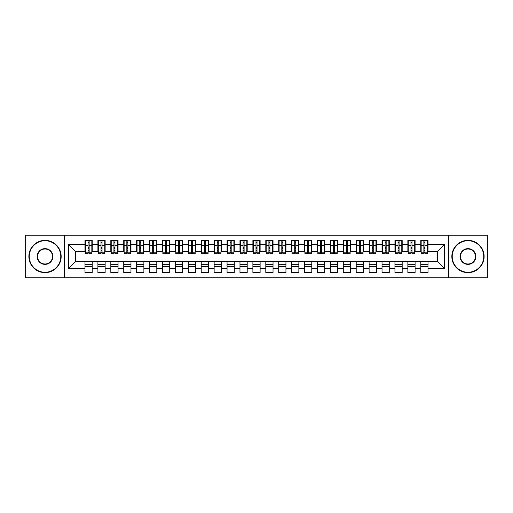 <?xml version="1.0" encoding="UTF-8"?>
<svg xmlns="http://www.w3.org/2000/svg" width="513" height="513" viewBox="0 0 513 513"><rect width="100%" height="100%" fill="white"/><g stroke="black" fill="none" stroke-linecap="round" stroke-linejoin="round"><path stroke-width="0.77" d="M448.606 277.809L487.35 277.809L487.35 235.191L448.606 235.191L448.606 277.809L64.394 277.809L64.394 235.191L25.65 235.191L25.65 277.809L64.394 277.809M423.873 248.298L424.905 248.298L423.873 248.298M428.009 264.702L420.775 264.702M420.775 266.382L428.009 266.382M410.958 248.298L411.99 248.298L410.958 248.298M415.094 264.702L407.861 264.702M407.861 266.382L415.094 266.382M398.043 248.298L399.076 248.298L398.043 248.298M402.179 264.702L394.946 264.702M394.946 266.382L402.179 266.382M385.128 248.298L386.161 248.298L385.128 248.298M389.264 264.702L382.031 264.702M382.031 266.382L389.264 266.382M372.214 248.298L373.246 248.298L372.214 248.298M376.35 264.702L369.116 264.702M369.116 266.382L376.35 266.382M359.299 248.298L360.331 248.298L359.299 248.298M363.435 264.702L356.202 264.702M356.202 266.382L363.435 266.382M346.384 248.298L347.416 248.298L346.384 248.298M350.52 264.702L343.287 264.702M343.287 266.382L350.52 266.382M333.469 248.298L334.502 248.298L333.469 248.298M337.605 264.702L330.372 264.702M330.372 266.382L337.605 266.382M320.554 248.298L321.587 248.298L320.554 248.298M324.691 264.702L317.457 264.702M317.457 266.382L324.691 266.382M307.64 248.298L308.679 248.298L307.64 248.298M311.776 264.702L304.542 264.702M304.542 266.382L311.776 266.382M294.725 248.298L295.764 248.298L294.725 248.298M298.861 264.702L291.628 264.702M291.628 266.382L298.861 266.382M281.81 248.298L282.849 248.298L281.81 248.298M285.946 264.702L278.713 264.702M278.713 266.382L285.946 266.382M268.895 248.298L269.934 248.298L268.895 248.298M273.031 264.702L265.798 264.702M265.798 266.382L273.031 266.382M255.981 248.298L257.019 248.298L255.981 248.298M260.117 264.702L252.883 264.702M252.883 266.382L260.117 266.382M243.066 248.298L244.105 248.298L243.066 248.298M247.202 264.702L239.969 264.702M239.969 266.382L247.202 266.382M230.151 248.298L231.19 248.298L230.151 248.298M234.287 264.702L227.054 264.702M227.054 266.382L234.287 266.382M217.236 248.298L218.275 248.298L217.236 248.298M221.372 264.702L214.139 264.702M214.139 266.382L221.372 266.382M204.321 248.298L205.36 248.298L204.321 248.298M208.458 264.702L201.224 264.702M201.224 266.382L208.458 266.382M191.413 248.298L192.446 248.298L191.413 248.298M195.543 264.702L188.309 264.702M188.309 266.382L195.543 266.382M178.498 248.298L179.531 248.298L178.498 248.298M182.628 264.702L175.395 264.702M175.395 266.382L182.628 266.382M165.584 248.298L166.616 248.298L165.584 248.298M169.713 264.702L162.48 264.702M162.48 266.382L169.713 266.382M152.669 248.298L153.701 248.298L152.669 248.298M156.798 264.702L149.565 264.702M149.565 266.382L156.798 266.382M139.754 248.298L140.786 248.298L139.754 248.298M143.884 264.702L136.65 264.702M136.65 266.382L143.884 266.382M126.839 248.298L127.872 248.298L126.839 248.298M130.969 264.702L123.736 264.702M123.736 266.382L130.969 266.382M113.924 248.298L114.957 248.298L113.924 248.298M118.054 264.702L110.821 264.702M110.821 266.382L118.054 266.382M101.01 248.298L102.042 248.298L101.01 248.298M105.139 264.702L97.906 264.702M97.906 266.382L105.139 266.382M448.606 235.191L64.394 235.191M85.382 251.594L75.693 251.594L68.595 244.489L68.595 268.511L84.991 268.511L84.991 272.512L92.225 272.512L92.225 268.511L97.906 268.511L97.906 272.512L105.139 272.512L105.139 268.511L110.821 268.511L110.821 272.512L118.054 272.512L118.054 268.511L123.736 268.511L123.736 272.512L130.969 272.512L130.969 268.511L136.65 268.511L136.65 272.512L143.884 272.512L143.884 268.511L149.565 268.511L149.565 272.512L156.798 272.512L156.798 268.511L162.48 268.511L162.48 272.512L169.713 272.512L169.713 268.511L175.395 268.511L175.395 272.512L182.628 272.512L182.628 268.511L188.309 268.511L188.309 272.512L195.543 272.512L195.543 268.511L201.224 268.511L201.224 272.512L208.458 272.512L208.458 268.511L214.139 268.511L214.139 272.512L221.372 272.512L221.372 268.511L227.054 268.511L227.054 272.512L234.287 272.512L234.287 268.511L239.969 268.511L239.969 272.512L247.202 272.512L247.202 268.511L252.883 268.511L252.883 272.512L260.117 272.512L260.117 268.511L265.798 268.511L265.798 272.512L273.031 272.512L273.031 268.511L278.713 268.511L278.713 272.512L285.946 272.512L285.946 268.511L291.628 268.511L291.628 272.512L298.861 272.512L298.861 268.511L304.542 268.511L304.542 272.512L311.776 272.512L311.776 268.511L317.457 268.511L317.457 272.512L324.691 272.512L324.691 268.511L330.372 268.511L330.372 272.512L337.605 272.512L337.605 268.511L343.287 268.511L343.287 272.512L350.52 272.512L350.52 268.511L356.202 268.511L356.202 272.512L363.435 272.512L363.435 268.511L369.116 268.511L369.116 272.512L376.35 272.512L376.35 268.511L382.031 268.511L382.031 272.512L389.264 272.512L389.264 268.511L394.946 268.511L394.946 272.512L402.179 272.512L402.179 268.511L407.861 268.511L407.861 272.512L415.094 272.512L415.094 268.511L420.775 268.511L420.775 272.512L428.009 272.512L428.009 261.406L437.307 261.406L437.307 251.594L427.618 251.594M68.595 244.489L84.991 244.489L84.991 251.594M437.307 251.594L444.405 244.489L428.009 244.489L428.009 240.488L420.775 240.488L420.775 244.489L415.094 244.489L415.094 240.488L407.861 240.488L407.861 244.489L402.179 244.489L402.179 240.488L394.946 240.488L394.946 244.489L389.264 244.489L389.264 240.488L382.031 240.488L382.031 244.489L376.35 244.489L376.35 240.488L369.116 240.488L369.116 244.489L363.435 244.489L363.435 240.488L356.202 240.488L356.202 244.489L350.52 244.489L350.52 240.488L343.287 240.488L343.287 244.489L337.605 244.489L337.605 240.488L330.372 240.488L330.372 244.489L324.691 244.489L324.691 240.488L317.457 240.488L317.457 244.489L311.776 244.489L311.776 240.488L304.542 240.488L304.542 244.489L298.861 244.489L298.861 240.488L291.628 240.488L291.628 244.489L285.946 244.489L285.946 240.488L278.713 240.488L278.713 244.489L273.031 244.489L273.031 240.488L265.798 240.488L265.798 244.489L260.117 244.489L260.117 240.488L252.883 240.488L252.883 244.489L247.202 244.489L247.202 240.488L239.969 240.488L239.969 244.489L234.287 244.489L234.287 240.488L227.054 240.488L227.054 244.489L221.372 244.489L221.372 240.488L214.139 240.488L214.139 244.489L208.458 244.489L208.458 240.488L201.224 240.488L201.224 244.489L195.543 244.489L195.543 240.488L188.309 240.488L188.309 244.489L182.628 244.489L182.628 240.488L175.395 240.488L175.395 244.489L169.713 244.489L169.713 240.488L162.48 240.488L162.48 244.489L156.798 244.489L156.798 240.488L149.565 240.488L149.565 244.489L143.884 244.489L143.884 240.488L136.65 240.488L136.65 244.489L130.969 244.489L130.969 240.488L123.736 240.488L123.736 244.489L118.054 244.489L118.054 240.488L110.821 240.488L110.821 244.489L105.139 244.489L105.139 240.488L97.906 240.488L97.906 244.489L92.225 244.489L92.225 240.488L84.991 240.488L84.991 244.489M444.405 244.489L444.405 268.511L428.009 268.511M415.094 268.511L415.094 261.406L428.009 261.406M420.775 268.511L420.775 261.406M428.009 244.489L428.009 251.594M402.179 268.511L402.179 261.406L415.094 261.406M407.861 268.511L407.861 261.406M420.775 244.489L420.775 251.594L414.703 251.594M415.094 244.489L415.094 251.594M389.264 268.511L389.264 261.406L402.179 261.406M394.946 268.511L394.946 261.406M407.861 244.489L407.861 251.594L401.788 251.594M402.179 244.489L402.179 251.594M376.35 268.511L376.35 261.406L389.264 261.406M382.031 268.511L382.031 261.406M394.946 244.489L394.946 251.594L388.873 251.594M389.264 244.489L389.264 251.594M363.435 268.511L363.435 261.406L376.35 261.406M369.116 268.511L369.116 261.406M382.031 244.489L382.031 251.594L375.958 251.594M376.35 244.489L376.35 251.594M350.52 268.511L350.52 261.406L363.435 261.406M356.202 268.511L356.202 261.406M369.116 244.489L369.116 251.594L363.044 251.594M363.435 244.489L363.435 251.594M337.605 268.511L337.605 261.406L350.52 261.406M343.287 268.511L343.287 261.406M356.202 244.489L356.202 251.594L350.129 251.594M350.52 244.489L350.52 251.594M324.691 268.511L324.691 261.406L337.605 261.406M330.372 268.511L330.372 261.406M343.287 244.489L343.287 251.594L337.214 251.594M337.605 244.489L337.605 251.594M311.776 268.511L311.776 261.406L324.691 261.406M317.457 268.511L317.457 261.406M330.372 244.489L330.372 251.594L324.299 251.594M324.691 244.489L324.691 251.594M298.861 268.511L298.861 261.406L311.776 261.406M304.542 268.511L304.542 261.406M317.457 244.489L317.457 251.594L311.385 251.594M311.776 244.489L311.776 251.594M285.946 268.511L285.946 261.406L298.861 261.406M291.628 268.511L291.628 261.406M304.542 244.489L304.542 251.594L298.47 251.594M298.861 244.489L298.861 251.594M273.031 268.511L273.031 261.406L285.946 261.406M278.713 268.511L278.713 261.406M291.628 244.489L291.628 251.594L285.555 251.594M285.946 244.489L285.946 251.594M260.117 268.511L260.117 261.406L273.031 261.406M265.798 268.511L265.798 261.406M278.713 244.489L278.713 251.594L272.64 251.594M273.031 244.489L273.031 251.594M247.202 268.511L247.202 261.406L260.117 261.406M252.883 268.511L252.883 261.406M265.798 244.489L265.798 251.594L259.725 251.594M260.117 244.489L260.117 251.594M234.287 268.511L234.287 261.406L247.202 261.406M239.969 268.511L239.969 261.406M252.883 244.489L252.883 251.594L246.817 251.594M247.202 244.489L247.202 251.594M221.372 268.511L221.372 261.406L234.287 261.406M227.054 268.511L227.054 261.406M239.969 244.489L239.969 251.594L233.902 251.594M234.287 244.489L234.287 251.594M208.458 268.511L208.458 261.406L221.372 261.406M214.139 268.511L214.139 261.406M227.054 244.489L227.054 251.594L220.988 251.594M221.372 244.489L221.372 251.594M195.543 268.511L195.543 261.406L208.458 261.406M201.224 268.511L201.224 261.406M214.139 244.489L214.139 251.594L208.073 251.594M208.458 244.489L208.458 251.594M182.628 268.511L182.628 261.406L195.543 261.406M188.309 268.511L188.309 261.406M201.224 244.489L201.224 251.594L195.158 251.594M195.543 244.489L195.543 251.594M169.713 268.511L169.713 261.406L182.628 261.406M175.395 268.511L175.395 261.406M188.309 244.489L188.309 251.594L182.243 251.594M182.628 244.489L182.628 251.594M156.798 268.511L156.798 261.406L169.713 261.406M162.48 268.511L162.48 261.406M175.395 244.489L175.395 251.594L169.328 251.594M169.713 244.489L169.713 251.594M143.884 268.511L143.884 261.406L156.798 261.406M149.565 268.511L149.565 261.406M162.48 244.489L162.48 251.594L156.414 251.594M156.798 244.489L156.798 251.594M130.969 268.511L130.969 261.406L143.884 261.406M136.65 268.511L136.65 261.406M149.565 244.489L149.565 251.594L143.499 251.594M143.884 244.489L143.884 251.594M118.054 268.511L118.054 261.406L130.969 261.406M123.736 268.511L123.736 261.406M136.65 244.489L136.65 251.594L130.584 251.594M130.969 244.489L130.969 251.594M105.139 268.511L105.139 261.406L118.054 261.406M110.821 268.511L110.821 261.406M123.736 244.489L123.736 251.594L117.669 251.594M118.054 244.489L118.054 251.594M92.225 268.511L92.225 261.406L105.139 261.406M97.906 268.511L97.906 261.406M110.821 244.489L110.821 251.594L104.755 251.594M105.139 244.489L105.139 251.594M88.095 248.298L89.127 248.298L88.095 248.298M92.225 264.702L84.991 264.702M84.991 266.382L92.225 266.382M68.595 268.511L75.693 261.406L92.225 261.406M84.991 268.511L84.991 261.406M97.906 244.489L97.906 251.594L91.84 251.594M92.225 244.489L92.225 251.594M75.693 251.594L75.693 261.406M421.16 251.594L420.775 251.594M408.245 251.594L407.861 251.594M395.331 251.594L394.946 251.594M382.416 251.594L382.031 251.594M369.501 251.594L369.116 251.594M356.586 251.594L356.202 251.594M343.672 251.594L343.287 251.594M330.757 251.594L330.372 251.594M317.842 251.594L317.457 251.594M304.927 251.594L304.542 251.594M292.012 251.594L291.628 251.594M279.098 251.594L278.713 251.594M266.183 251.594L265.798 251.594M253.275 251.594L252.883 251.594M240.36 251.594L239.969 251.594M227.445 251.594L227.054 251.594M214.53 251.594L214.139 251.594M201.615 251.594L201.224 251.594M188.701 251.594L188.309 251.594M175.786 251.594L175.395 251.594M162.871 251.594L162.48 251.594M149.956 251.594L149.565 251.594M137.042 251.594L136.65 251.594M124.127 251.594L123.736 251.594M111.212 251.594L110.821 251.594M98.297 251.594L97.906 251.594M444.405 268.511L437.307 261.406M85.382 240.616L91.84 240.616L85.382 240.616L85.382 253.723L88.095 253.723L88.095 240.661L91.84 240.68L91.84 253.723L89.127 253.723L89.127 240.68M88.095 242.341L89.127 242.341M88.095 252.64L89.127 252.64M89.127 251.017L88.095 251.017M88.095 250.382L89.127 250.382M92.225 246.618L91.84 246.618M92.225 248.298L91.84 248.298M85.382 246.618L84.991 246.618M85.382 248.298L84.991 248.298M98.297 240.616L104.755 240.616L98.297 240.616L98.297 253.723L101.01 253.723L101.01 240.661L104.755 240.68L104.755 253.723L102.042 253.723L102.042 240.68M101.01 242.341L102.042 242.341M101.01 252.64L102.042 252.64M102.042 251.017L101.01 251.017M101.01 250.382L102.042 250.382M105.139 246.618L104.755 246.618M105.139 248.298L104.755 248.298M98.297 246.618L97.906 246.618M98.297 248.298L97.906 248.298M111.212 240.616L117.669 240.616L111.212 240.616L111.212 253.723L113.924 253.723L113.924 240.661L117.669 240.68L117.669 253.723L114.957 253.723L114.957 240.68M113.924 242.341L114.957 242.341M113.924 252.64L114.957 252.64M114.957 251.017L113.924 251.017M113.924 250.382L114.957 250.382M118.054 246.618L117.669 246.618M118.054 248.298L117.669 248.298M111.212 246.618L110.821 246.618M111.212 248.298L110.821 248.298M124.127 240.616L130.584 240.616L124.127 240.616L124.127 253.723L126.839 253.723L126.839 240.661L130.584 240.68L130.584 253.723L127.872 253.723L127.872 240.68M126.839 242.341L127.872 242.341M126.839 252.64L127.872 252.64M127.872 251.017L126.839 251.017M126.839 250.382L127.872 250.382M130.969 246.618L130.584 246.618M130.969 248.298L130.584 248.298M124.127 246.618L123.736 246.618M124.127 248.298L123.736 248.298M137.042 240.616L143.499 240.616L137.042 240.616L137.042 253.723L139.754 253.723L139.754 240.661L143.499 240.68L143.499 253.723L140.786 253.723L140.786 240.68M139.754 242.341L140.786 242.341M139.754 252.64L140.786 252.64M140.786 251.017L139.754 251.017M139.754 250.382L140.786 250.382M143.884 246.618L143.499 246.618M143.884 248.298L143.499 248.298M137.042 246.618L136.65 246.618M137.042 248.298L136.65 248.298M45.022 240.744A15.756 15.756 0 0 0 29.267 256.5A15.756 15.756 0 0 0 45.022 272.256A15.756 15.756 0 0 0 60.778 256.5A15.756 15.756 0 0 0 45.022 240.744M45.022 272.64A16.14 16.14 0 0 1 28.875 256.5A16.14 16.14 0 0 1 45.022 240.36A16.14 16.14 0 0 1 61.162 256.5A16.14 16.14 0 0 1 45.022 272.64M45.022 248.619A7.881 7.881 0 0 1 52.903 256.5A7.881 7.881 0 0 1 45.022 264.381A7.881 7.881 0 0 1 37.141 256.5A7.881 7.881 0 0 1 45.022 248.619M45.022 263.99A7.49 7.49 0 0 0 52.512 256.5A7.49 7.49 0 0 0 45.022 249.01A7.49 7.49 0 0 0 37.532 256.5A7.49 7.49 0 0 0 45.022 263.99M467.978 240.744A15.756 15.756 0 0 0 452.222 256.5A15.756 15.756 0 0 0 467.978 272.256A15.756 15.756 0 0 0 483.733 256.5A15.756 15.756 0 0 0 467.978 240.744M467.978 272.64A16.14 16.14 0 0 1 451.838 256.5A16.14 16.14 0 0 1 467.978 240.36A16.14 16.14 0 0 1 484.125 256.5A16.14 16.14 0 0 1 467.978 272.64M467.978 248.619A7.881 7.881 0 0 1 475.859 256.5A7.881 7.881 0 0 1 467.978 264.381A7.881 7.881 0 0 1 460.097 256.5A7.881 7.881 0 0 1 467.978 248.619M467.978 263.99A7.49 7.49 0 0 0 475.468 256.5A7.49 7.49 0 0 0 467.978 249.01A7.49 7.49 0 0 0 460.488 256.5A7.49 7.49 0 0 0 467.978 263.99M149.956 240.616L156.414 240.616L149.956 240.616L149.956 253.723L152.669 253.723L152.669 240.661L156.414 240.68L156.414 253.723L153.701 253.723L153.701 240.68M152.669 242.341L153.701 242.341M152.669 252.64L153.701 252.64M153.701 251.017L152.669 251.017M152.669 250.382L153.701 250.382M156.798 246.618L156.414 246.618M156.798 248.298L156.414 248.298M149.956 246.618L149.565 246.618M149.956 248.298L149.565 248.298M162.871 240.616L169.328 240.616L162.871 240.616L162.871 253.723L165.584 253.723L165.584 240.661L169.328 240.68L169.328 253.723L166.616 253.723L166.616 240.68M165.584 242.341L166.616 242.341M165.584 252.64L166.616 252.64M166.616 251.017L165.584 251.017M165.584 250.382L166.616 250.382M169.713 246.618L169.328 246.618M169.713 248.298L169.328 248.298M162.871 246.618L162.48 246.618M162.871 248.298L162.48 248.298M175.786 240.616L182.243 240.616L175.786 240.616L175.786 253.723L178.498 253.723L178.498 240.661L182.243 240.68L182.243 253.723L179.531 253.723L179.531 240.68M178.498 242.341L179.531 242.341M178.498 252.64L179.531 252.64M179.531 251.017L178.498 251.017M178.498 250.382L179.531 250.382M182.628 246.618L182.243 246.618M182.628 248.298L182.243 248.298M175.786 246.618L175.395 246.618M175.786 248.298L175.395 248.298M188.701 240.616L195.158 240.616L188.701 240.616L188.701 253.723L191.413 253.723L191.413 240.661L195.158 240.68L195.158 253.723L192.446 253.723L192.446 240.68M191.413 242.341L192.446 242.341M191.413 252.64L192.446 252.64M192.446 251.017L191.413 251.017M191.413 250.382L192.446 250.382M195.543 246.618L195.158 246.618M195.543 248.298L195.158 248.298M188.701 246.618L188.309 246.618M188.701 248.298L188.309 248.298M201.615 240.616L208.073 240.616L201.615 240.616L201.615 253.723L204.321 253.723L204.321 240.661L208.073 240.68L208.073 253.723L205.36 253.723L205.36 240.68M204.321 242.341L205.36 242.341M204.321 252.64L205.36 252.64M205.36 251.017L204.321 251.017M204.321 250.382L205.36 250.382M208.458 246.618L208.073 246.618M208.458 248.298L208.073 248.298M201.615 246.618L201.224 246.618M201.615 248.298L201.224 248.298M214.53 240.616L220.988 240.616L214.53 240.616L214.53 253.723L217.236 253.723L217.236 240.661L220.988 240.68L220.988 253.723L218.275 253.723L218.275 240.68M217.236 242.341L218.275 242.341M217.236 252.64L218.275 252.64M218.275 251.017L217.236 251.017M217.236 250.382L218.275 250.382M221.372 246.618L220.988 246.618M221.372 248.298L220.988 248.298M214.53 246.618L214.139 246.618M214.53 248.298L214.139 248.298M227.445 240.616L233.902 240.616L227.445 240.616L227.445 253.723L230.151 253.723L230.151 240.661L233.902 240.68L233.902 253.723L231.19 253.723L231.19 240.68M230.151 242.341L231.19 242.341M230.151 252.64L231.19 252.64M231.19 251.017L230.151 251.017M230.151 250.382L231.19 250.382M234.287 246.618L233.902 246.618M234.287 248.298L233.902 248.298M227.445 246.618L227.054 246.618M227.445 248.298L227.054 248.298M240.36 240.616L246.817 240.616L240.36 240.616L240.36 253.723L243.066 253.723L243.066 240.661L246.817 240.68L246.817 253.723L244.105 253.723L244.105 240.68M243.066 242.341L244.105 242.341M243.066 252.64L244.105 252.64M244.105 251.017L243.066 251.017M243.066 250.382L244.105 250.382M247.202 246.618L246.817 246.618M247.202 248.298L246.817 248.298M240.36 246.618L239.969 246.618M240.36 248.298L239.969 248.298M253.275 240.616L259.725 240.616L253.275 240.616L253.275 253.723L255.981 253.723L255.981 240.661L259.725 240.68L259.725 253.723L257.019 253.723L257.019 240.68M255.981 242.341L257.019 242.341M255.981 252.64L257.019 252.64M257.019 251.017L255.981 251.017M255.981 250.382L257.019 250.382M260.117 246.618L259.725 246.618M260.117 248.298L259.725 248.298M253.275 246.618L252.883 246.618M253.275 248.298L252.883 248.298M266.183 240.616L272.64 240.616L266.183 240.616L266.183 253.723L268.895 253.723L268.895 240.661L272.64 240.68L272.64 253.723L269.934 253.723L269.934 240.68M268.895 242.341L269.934 242.341M268.895 252.64L269.934 252.64M269.934 251.017L268.895 251.017M268.895 250.382L269.934 250.382M273.031 246.618L272.64 246.618M273.031 248.298L272.64 248.298M266.183 246.618L265.798 246.618M266.183 248.298L265.798 248.298M279.098 240.616L285.555 240.616L279.098 240.616L279.098 253.723L281.81 253.723L281.81 240.661L285.555 240.68L285.555 253.723L282.849 253.723L282.849 240.68M281.81 242.341L282.849 242.341M281.81 252.64L282.849 252.64M282.849 251.017L281.81 251.017M281.81 250.382L282.849 250.382M285.946 246.618L285.555 246.618M285.946 248.298L285.555 248.298M279.098 246.618L278.713 246.618M279.098 248.298L278.713 248.298M292.012 240.616L298.47 240.616L292.012 240.616L292.012 253.723L294.725 253.723L294.725 240.661L298.47 240.68L298.47 253.723L295.764 253.723L295.764 240.68M294.725 242.341L295.764 242.341M294.725 252.64L295.764 252.64M295.764 251.017L294.725 251.017M294.725 250.382L295.764 250.382M298.861 246.618L298.47 246.618M298.861 248.298L298.47 248.298M292.012 246.618L291.628 246.618M292.012 248.298L291.628 248.298M304.927 240.616L311.385 240.616L304.927 240.616L304.927 253.723L307.64 253.723L307.64 240.661L311.385 240.68L311.385 253.723L308.679 253.723L308.679 240.68M307.64 242.341L308.679 242.341M307.64 252.64L308.679 252.64M308.679 251.017L307.64 251.017M307.64 250.382L308.679 250.382M311.776 246.618L311.385 246.618M311.776 248.298L311.385 248.298M304.927 246.618L304.542 246.618M304.927 248.298L304.542 248.298M317.842 240.616L324.299 240.616L317.842 240.616L317.842 253.723L320.554 253.723L320.554 240.661L324.299 240.68L324.299 253.723L321.587 253.723L321.587 240.68M320.554 242.341L321.587 242.341M320.554 252.64L321.587 252.64M321.587 251.017L320.554 251.017M320.554 250.382L321.587 250.382M324.691 246.618L324.299 246.618M324.691 248.298L324.299 248.298M317.842 246.618L317.457 246.618M317.842 248.298L317.457 248.298M330.757 240.616L337.214 240.616L330.757 240.616L330.757 253.723L333.469 253.723L333.469 240.661L337.214 240.68L337.214 253.723L334.502 253.723L334.502 240.68M333.469 242.341L334.502 242.341M333.469 252.64L334.502 252.64M334.502 251.017L333.469 251.017M333.469 250.382L334.502 250.382M337.605 246.618L337.214 246.618M337.605 248.298L337.214 248.298M330.757 246.618L330.372 246.618M330.757 248.298L330.372 248.298M343.672 240.616L350.129 240.616L343.672 240.616L343.672 253.723L346.384 253.723L346.384 240.661L350.129 240.68L350.129 253.723L347.416 253.723L347.416 240.68M346.384 242.341L347.416 242.341M346.384 252.64L347.416 252.64M347.416 251.017L346.384 251.017M346.384 250.382L347.416 250.382M350.52 246.618L350.129 246.618M350.52 248.298L350.129 248.298M343.672 246.618L343.287 246.618M343.672 248.298L343.287 248.298M356.586 240.616L363.044 240.616L356.586 240.616L356.586 253.723L359.299 253.723L359.299 240.661L363.044 240.68L363.044 253.723L360.331 253.723L360.331 240.68M359.299 242.341L360.331 242.341M359.299 252.64L360.331 252.64M360.331 251.017L359.299 251.017M359.299 250.382L360.331 250.382M363.435 246.618L363.044 246.618M363.435 248.298L363.044 248.298M356.586 246.618L356.202 246.618M356.586 248.298L356.202 248.298M369.501 240.616L375.958 240.616L369.501 240.616L369.501 253.723L372.214 253.723L372.214 240.661L375.958 240.68L375.958 253.723L373.246 253.723L373.246 240.68M372.214 242.341L373.246 242.341M372.214 252.64L373.246 252.64M373.246 251.017L372.214 251.017M372.214 250.382L373.246 250.382M376.35 246.618L375.958 246.618M376.35 248.298L375.958 248.298M369.501 246.618L369.116 246.618M369.501 248.298L369.116 248.298M382.416 240.616L388.873 240.616L382.416 240.616L382.416 253.723L385.128 253.723L385.128 240.661L388.873 240.68L388.873 253.723L386.161 253.723L386.161 240.68M385.128 242.341L386.161 242.341M385.128 252.64L386.161 252.64M386.161 251.017L385.128 251.017M385.128 250.382L386.161 250.382M389.264 246.618L388.873 246.618M389.264 248.298L388.873 248.298M382.416 246.618L382.031 246.618M382.416 248.298L382.031 248.298M395.331 240.616L401.788 240.616L395.331 240.616L395.331 253.723L398.043 253.723L398.043 240.661L401.788 240.68L401.788 253.723L399.076 253.723L399.076 240.68M398.043 242.341L399.076 242.341M398.043 252.64L399.076 252.64M399.076 251.017L398.043 251.017M398.043 250.382L399.076 250.382M402.179 246.618L401.788 246.618M402.179 248.298L401.788 248.298M395.331 246.618L394.946 246.618M395.331 248.298L394.946 248.298M408.245 240.616L414.703 240.616L408.245 240.616L408.245 253.723L410.958 253.723L410.958 240.661L414.703 240.68L414.703 253.723L411.99 253.723L411.99 240.68M410.958 242.341L411.99 242.341M410.958 252.64L411.99 252.64M411.99 251.017L410.958 251.017M410.958 250.382L411.99 250.382M415.094 246.618L414.703 246.618M415.094 248.298L414.703 248.298M408.245 246.618L407.861 246.618M408.245 248.298L407.861 248.298M421.16 240.616L427.618 240.616L421.16 240.616L421.16 253.723L423.873 253.723L423.873 240.661L427.618 240.68L427.618 253.723L424.905 253.723L424.905 240.68M423.873 242.341L424.905 242.341M423.873 252.64L424.905 252.64M424.905 251.017L423.873 251.017M423.873 250.382L424.905 250.382M428.009 246.618L427.618 246.618M428.009 248.298L427.618 248.298M421.16 246.618L420.775 246.618M421.16 248.298L420.775 248.298M85.382 240.68L88.095 240.68M89.127 252.838L91.84 252.838M89.127 245.567L91.84 245.567M85.382 252.838L88.095 252.838M85.382 245.567L88.095 245.567M88.095 247.317L89.127 247.317M88.095 242.681L89.127 242.681M98.297 240.68L101.01 240.68M102.042 252.838L104.755 252.838M102.042 245.567L104.755 245.567M98.297 252.838L101.01 252.838M98.297 245.567L101.01 245.567M101.01 247.317L102.042 247.317M101.01 242.681L102.042 242.681M111.212 240.68L113.924 240.68M114.957 252.838L117.669 252.838M114.957 245.567L117.669 245.567M111.212 252.838L113.924 252.838M111.212 245.567L113.924 245.567M113.924 247.317L114.957 247.317M113.924 242.681L114.957 242.681M124.127 240.68L126.839 240.68M127.872 252.838L130.584 252.838M127.872 245.567L130.584 245.567M124.127 252.838L126.839 252.838M124.127 245.567L126.839 245.567M126.839 247.317L127.872 247.317M126.839 242.681L127.872 242.681M137.042 240.68L139.754 240.68M140.786 252.838L143.499 252.838M140.786 245.567L143.499 245.567M137.042 252.838L139.754 252.838M137.042 245.567L139.754 245.567M139.754 247.317L140.786 247.317M139.754 242.681L140.786 242.681M149.956 240.68L152.669 240.68M153.701 252.838L156.414 252.838M153.701 245.567L156.414 245.567M149.956 252.838L152.669 252.838M149.956 245.567L152.669 245.567M152.669 247.317L153.701 247.317M152.669 242.681L153.701 242.681M162.871 240.68L165.584 240.68M166.616 252.838L169.328 252.838M166.616 245.567L169.328 245.567M162.871 252.838L165.584 252.838M162.871 245.567L165.584 245.567M165.584 247.317L166.616 247.317M165.584 242.681L166.616 242.681M175.786 240.68L178.498 240.68M179.531 252.838L182.243 252.838M179.531 245.567L182.243 245.567M175.786 252.838L178.498 252.838M175.786 245.567L178.498 245.567M178.498 247.317L179.531 247.317M178.498 242.681L179.531 242.681M188.701 240.68L191.413 240.68M192.446 252.838L195.158 252.838M192.446 245.567L195.158 245.567M188.701 252.838L191.413 252.838M188.701 245.567L191.413 245.567M191.413 247.317L192.446 247.317M191.413 242.681L192.446 242.681M201.615 240.68L204.321 240.68M205.36 252.838L208.073 252.838M205.36 245.567L208.073 245.567M201.615 252.838L204.321 252.838M201.615 245.567L204.321 245.567M204.321 247.317L205.36 247.317M204.321 242.681L205.36 242.681M214.53 240.68L217.236 240.68M218.275 252.838L220.988 252.838M218.275 245.567L220.988 245.567M214.53 252.838L217.236 252.838M214.53 245.567L217.236 245.567M217.236 247.317L218.275 247.317M217.236 242.681L218.275 242.681M227.445 240.68L230.151 240.68M231.19 252.838L233.902 252.838M231.19 245.567L233.902 245.567M227.445 252.838L230.151 252.838M227.445 245.567L230.151 245.567M230.151 247.317L231.19 247.317M230.151 242.681L231.19 242.681M240.36 240.68L243.066 240.68M244.105 252.838L246.817 252.838M244.105 245.567L246.817 245.567M240.36 252.838L243.066 252.838M240.36 245.567L243.066 245.567M243.066 247.317L244.105 247.317M243.066 242.681L244.105 242.681M253.275 240.68L255.981 240.68M257.019 252.838L259.725 252.838M257.019 245.567L259.725 245.567M253.275 252.838L255.981 252.838M253.275 245.567L255.981 245.567M255.981 247.317L257.019 247.317M255.981 242.681L257.019 242.681M266.183 240.68L268.895 240.68M269.934 252.838L272.64 252.838M269.934 245.567L272.64 245.567M266.183 252.838L268.895 252.838M266.183 245.567L268.895 245.567M268.895 247.317L269.934 247.317M268.895 242.681L269.934 242.681M279.098 240.68L281.81 240.68M282.849 252.838L285.555 252.838M282.849 245.567L285.555 245.567M279.098 252.838L281.81 252.838M279.098 245.567L281.81 245.567M281.81 247.317L282.849 247.317M281.81 242.681L282.849 242.681M292.012 240.68L294.725 240.68M295.764 252.838L298.47 252.838M295.764 245.567L298.47 245.567M292.012 252.838L294.725 252.838M292.012 245.567L294.725 245.567M294.725 247.317L295.764 247.317M294.725 242.681L295.764 242.681M304.927 240.68L307.64 240.68M308.679 252.838L311.385 252.838M308.679 245.567L311.385 245.567M304.927 252.838L307.64 252.838M304.927 245.567L307.64 245.567M307.64 247.317L308.679 247.317M307.64 242.681L308.679 242.681M317.842 240.68L320.554 240.68M321.587 252.838L324.299 252.838M321.587 245.567L324.299 245.567M317.842 252.838L320.554 252.838M317.842 245.567L320.554 245.567M320.554 247.317L321.587 247.317M320.554 242.681L321.587 242.681M330.757 240.68L333.469 240.68M334.502 252.838L337.214 252.838M334.502 245.567L337.214 245.567M330.757 252.838L333.469 252.838M330.757 245.567L333.469 245.567M333.469 247.317L334.502 247.317M333.469 242.681L334.502 242.681M343.672 240.68L346.384 240.68M347.416 252.838L350.129 252.838M347.416 245.567L350.129 245.567M343.672 252.838L346.384 252.838M343.672 245.567L346.384 245.567M346.384 247.317L347.416 247.317M346.384 242.681L347.416 242.681M356.586 240.68L359.299 240.68M360.331 252.838L363.044 252.838M360.331 245.567L363.044 245.567M356.586 252.838L359.299 252.838M356.586 245.567L359.299 245.567M359.299 247.317L360.331 247.317M359.299 242.681L360.331 242.681M369.501 240.68L372.214 240.68M373.246 252.838L375.958 252.838M373.246 245.567L375.958 245.567M369.501 252.838L372.214 252.838M369.501 245.567L372.214 245.567M372.214 247.317L373.246 247.317M372.214 242.681L373.246 242.681M382.416 240.68L385.128 240.68M386.161 252.838L388.873 252.838M386.161 245.567L388.873 245.567M382.416 252.838L385.128 252.838M382.416 245.567L385.128 245.567M385.128 247.317L386.161 247.317M385.128 242.681L386.161 242.681M395.331 240.68L398.043 240.68M399.076 252.838L401.788 252.838M399.076 245.567L401.788 245.567M395.331 252.838L398.043 252.838M395.331 245.567L398.043 245.567M398.043 247.317L399.076 247.317M398.043 242.681L399.076 242.681M408.245 240.68L410.958 240.68M411.99 252.838L414.703 252.838M411.99 245.567L414.703 245.567M408.245 252.838L410.958 252.838M408.245 245.567L410.958 245.567M410.958 247.317L411.99 247.317M410.958 242.681L411.99 242.681M421.16 240.68L423.873 240.68M424.905 252.838L427.618 252.838M424.905 245.567L427.618 245.567M421.16 252.838L423.873 252.838M421.16 245.567L423.873 245.567M423.873 247.317L424.905 247.317M423.873 242.681L424.905 242.681"/></g></svg>
